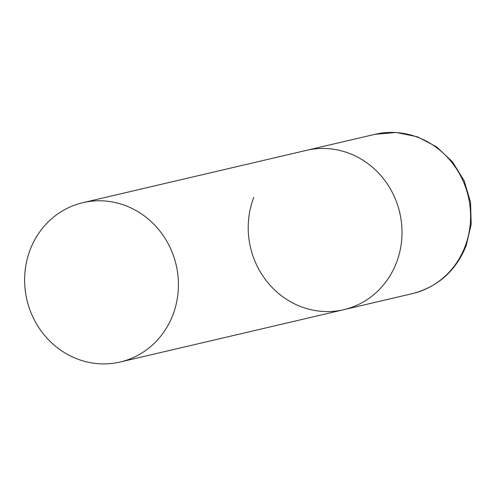 <?xml version="1.0" encoding="UTF-8"?>
<svg xmlns="http://www.w3.org/2000/svg" width="496" height="496" viewBox="0 0 496 496"><rect width="100%" height="100%" fill="white"/><g stroke="black" fill="none" stroke-linecap="round" stroke-linejoin="round"><path stroke-width="0.74" d="M82.875 202.672A81.828 76.626 -103.2 0 0 24.8 274.369A81.828 76.626 -103.2 0 0 72.825 357.095A81.828 76.626 -103.2 0 0 120.168 362.018A81.828 76.626 -103.2 0 0 178.244 290.315A81.828 76.626 -103.2 0 0 130.219 207.588A81.828 76.626 -103.2 0 0 82.875 202.672L375.032 134.298A81.828 76.626 76.8 0 1 451.664 162.211A81.828 76.626 76.8 0 1 465.031 246.599A81.828 76.626 76.8 0 1 412.325 293.644L343.759 309.69A81.828 76.626 -103.2 0 0 401.834 237.993A81.828 76.626 -103.2 0 0 353.809 155.267A81.828 76.626 -103.2 0 0 306.466 150.344A81.828 76.626 76.8 0 1 383.098 178.256A81.828 76.626 76.8 0 1 396.459 262.644A81.828 76.626 76.8 0 1 343.759 309.69A81.828 76.626 76.8 0 1 267.127 281.778A81.828 76.626 76.8 0 1 253.76 197.396M375.032 134.298L396.335 132.482L417.396 136.803L436.629 146.89L452.612 161.956L464.194 180.86L470.543 202.201L471.2 224.421L466.104 245.892C455.793 270.99 437.869 286.905 412.325 293.644M343.759 309.69L120.168 362.018"/></g></svg>
